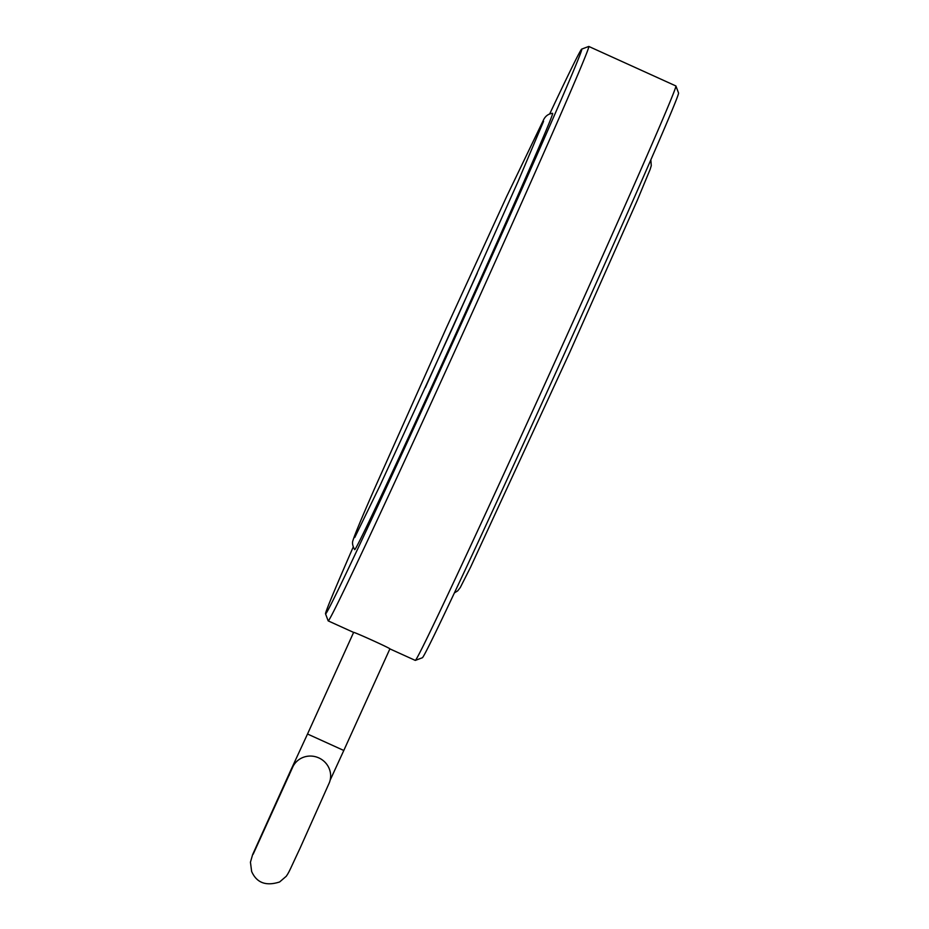 <?xml version="1.0" encoding="UTF-8"?>
<svg xmlns="http://www.w3.org/2000/svg" width="929" height="929" viewBox="0 0 929 929"><rect width="100%" height="100%" fill="white"/><g stroke="black" fill="none" stroke-linecap="round" stroke-linejoin="round"><path stroke-width="1.39" d="M353.612 632.417L353.612 632.417C352.776 631.267 391.295 648.686 389.89 648.883L343.8 750.481L307.522 734.015L353.612 632.417L328.216 620.897A315.395 3.855 -65.6 0 0 462.015 335.264A315.395 3.855 -65.6 0 0 588.812 46.45A315.395 3.855 -65.6 0 0 588.754 46.45L581.728 49.098A310.089 3.786 -65.6 0 0 549.678 113.953M253.141 854.274L292.333 767.958A19.915 19.207 21.9 0 1 292.681 767.145A19.915 19.207 21.9 0 1 318.392 757.716A19.915 19.207 21.9 0 1 329.307 782.787L299.916 848.537C289.616 870.322 289.604 871.356 286.26 876.268L279.617 881.969C265.984 886.347 256.659 882.84 251.631 871.448L250.447 862.182L252.63 854.599L290.614 770.606A19.915 17.43 -154.3 0 0 290.429 771A19.915 17.43 -154.3 0 0 289.221 775.262M477.285 273.138A221.926 2.706 -65.6 0 0 451.041 330.712A221.926 2.706 -65.6 0 0 425.319 387.683M354.692 549.62A239.543 2.926 -65.6 0 0 456.336 332.687A239.543 2.926 -65.6 0 0 552.616 113.326C548.691 113.744 545.753 115.753 543.802 119.342L506.619 196.588L446.094 328.483L374.108 489.618C361.578 518.231 354.553 535.127 353.032 540.306C351.986 542.745 352.544 545.846 354.692 549.62M353.229 546.995A310.089 3.786 -65.6 0 0 325.533 613.825A310.089 3.786 -65.6 0 0 457.126 333.046A310.089 3.786 -65.6 0 0 581.728 49.098M389.89 648.883L415.275 660.391A315.395 3.855 -65.6 0 0 415.333 660.391L422.358 657.755A310.089 3.786 -65.6 0 0 553.858 376.93A310.089 3.786 -65.6 0 0 678.553 93.016L675.906 85.991A315.395 3.855 -65.6 0 0 675.871 85.944L588.812 46.45M325.533 613.825L328.181 620.862A315.395 3.855 -65.6 0 0 328.216 620.897M415.333 660.391A315.395 3.855 -65.6 0 0 549.085 374.759A315.395 3.855 -65.6 0 0 675.906 85.991M307.522 734.015L290.614 770.606M343.8 750.481L330.109 780.267M354.739 537.519L379.984 485.635L453.352 326.149L518.092 181.434L543.546 121.339M454.409 592.899L457.707 590.856L460.285 587.511L470.585 567.178L569.872 352.091L637.248 200.443L650.091 169.508L651.264 165.699L650.857 159.846"/></g></svg>
